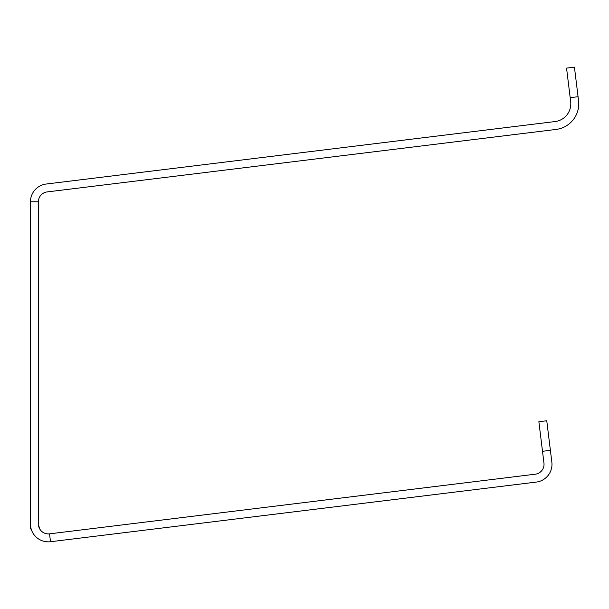 <?xml version="1.0" encoding="UTF-8"?>
<svg xmlns="http://www.w3.org/2000/svg" width="609" height="609" viewBox="0 0 609 609"><rect width="100%" height="100%" fill="white"/><g stroke="black" fill="none" stroke-linecap="round" stroke-linejoin="round"><path stroke-width="0.91" d="M570.184 97.684L566.553 68.117L574.432 67.142L578.063 96.717L570.184 97.684L570.663 101.627A17.874 17.874 0 0 1 555.096 121.549L46.147 184.04A17.874 17.874 0 0 0 30.45 201.785L30.45 523.984A17.874 17.874 0 0 0 50.501 541.728L536.278 482.084A17.874 17.874 0 0 0 551.845 462.162L546.76 420.758L538.874 421.725L542.505 451.299L550.391 450.333M30.952 528.201L31.15 528.947L30.45 528.947L30.541 525.757M30.564 525.978L30.739 527.173M34.34 535.113L36.068 536.993M38.07 538.63L40.308 539.962M45.279 541.599L47.89 541.858M38.397 524.052L39.555 528.635M39.6 528.726L40.354 529.906M41.343 531.048L42.493 532.022M43.764 532.806L45.013 533.347M45.142 533.393L46.581 533.758M578.063 96.717L578.55 100.66A25.822 25.822 0 0 1 556.07 129.435L47.114 191.926A9.934 9.934 0 0 0 38.397 201.785L38.397 523.984A9.934 9.934 0 0 0 49.535 533.842L535.311 474.198A9.934 9.934 0 0 0 543.959 463.129L542.505 451.299M30.45 201.785L38.397 201.785M50.501 541.728L49.535 533.842"/></g></svg>
